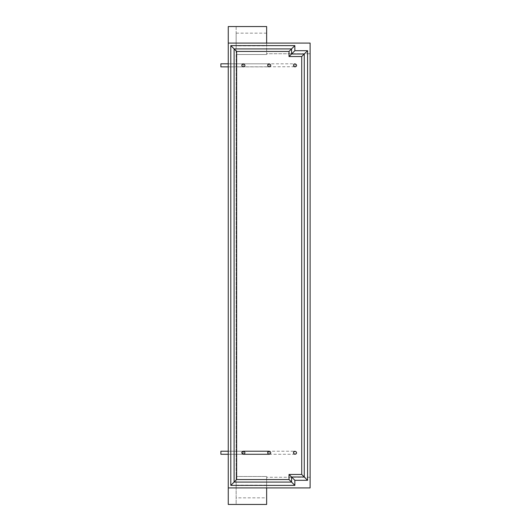 <?xml version="1.0" encoding="UTF-8"?>
<svg xmlns="http://www.w3.org/2000/svg" width="531" height="531" viewBox="0 0 531 531"><rect width="100%" height="100%" fill="white"/><g stroke="black" fill="none" stroke-linecap="round" stroke-linejoin="round"><path stroke-width="0.4" stroke-dasharray="2.65 1.99" d="M294.4 66.74L220.889 66.866L220.889 63.813L220.889 66.866L220.889 63.813L220.889 66.866L220.889 63.813L295.01 63.813L295.01 66.866C296.935 65.851 296.935 64.835 295.01 63.813L293.49 65.34C293.736 68.499 298.389 65.817 295.774 64.019C294.526 63.62 293.762 64.059 293.49 65.34C293.736 68.499 298.389 65.817 295.774 64.019C294.526 63.62 293.762 64.059 293.49 65.34L293.822 66.295M220.889 454.27L220.889 451.217L220.889 454.27L220.889 451.217L220.889 454.27L220.889 451.217L243.357 451.217L243.357 454.27L220.889 454.27L295.01 454.27C296.935 453.255 296.935 452.239 295.01 451.217L295.01 454.27L294.4 454.144M269.184 454.27C271.109 453.255 271.109 452.239 269.184 451.217L269.184 454.27L268.573 454.144M267.996 453.7L267.664 452.744L269.184 451.217M267.664 452.744C267.909 455.903 272.562 453.222 269.947 451.423C268.699 451.025 267.936 451.463 267.664 452.744C267.909 455.903 272.562 453.222 269.947 451.423C268.699 451.025 267.936 451.463 267.664 452.744M228.257 454.27L243.357 454.27C245.282 453.255 245.282 452.239 243.357 451.217L228.257 451.217M241.831 452.744C242.083 455.903 246.736 453.222 244.121 451.423C242.873 451.025 242.109 451.463 241.831 452.744C242.083 455.903 246.736 453.222 244.121 451.423C242.873 451.025 242.109 451.463 241.831 452.744L243.357 451.217M293.822 453.7L293.49 452.744L295.01 451.217L220.889 451.217M293.49 452.744C293.736 455.903 298.389 453.222 295.774 451.423C294.526 451.025 293.762 451.463 293.49 452.744C293.736 455.903 298.389 453.222 295.774 451.423C294.526 451.025 293.762 451.463 293.49 452.744M268.573 66.74L269.184 66.866C271.109 65.851 271.109 64.835 269.184 63.813L269.184 66.866L220.889 66.866M267.996 66.295L267.664 65.34L269.184 63.813L220.889 63.813M267.664 65.34C267.909 68.499 272.562 65.817 269.947 64.019C268.699 63.62 267.936 64.059 267.664 65.34C267.909 68.499 272.562 65.817 269.947 64.019C268.699 63.62 267.936 64.059 267.664 65.34M242.747 66.74L243.357 66.866C245.282 65.851 245.282 64.835 243.357 63.813L243.357 66.866L228.257 66.866M242.169 66.295L241.831 65.34L243.357 63.813L228.257 63.813M241.831 65.34C242.083 68.499 246.736 65.817 244.121 64.019C242.873 63.62 242.109 64.059 241.831 65.34C242.083 68.499 246.736 65.817 244.121 64.019C242.873 63.62 242.109 64.059 241.831 65.34M266.642 43.071L266.642 53.75L310.111 53.75L310.111 43.071L228.257 43.071M236.142 45.872L236.142 33.161L236.142 45.872L266.642 45.872L266.642 33.161L266.642 45.872M236.142 497.839L236.142 485.128L236.142 497.839L266.642 497.839L266.642 485.128L266.642 497.839M304.263 476.997L304.263 54.003L291.559 54.003L291.559 48.918L234.105 48.918L234.105 482.082L291.559 482.082L291.559 476.997L304.263 476.997M228.257 487.929L310.111 487.929L310.111 477.25L266.642 477.25L310.111 477.25L310.111 53.75L266.642 53.75L266.642 54.514L266.642 26.55L236.142 26.55L236.142 504.45L228.257 504.45L228.257 26.55L236.142 26.55L236.142 54.514L266.642 54.514L236.142 54.514L236.142 504.45L266.642 504.45L266.642 476.486L236.142 476.486L266.642 476.486L266.642 487.929M236.142 33.161L266.642 33.161M236.142 485.128L266.642 485.128"/><path stroke-width="0.8" d="M294.4 66.74L293.822 66.295M269.184 454.27L243.357 454.27L241.831 452.744C242.083 449.584 246.736 452.273 244.121 454.065C242.873 454.47 242.109 454.032 241.831 452.744M268.573 454.144L267.996 453.7M228.257 451.217L220.889 451.217L220.889 454.27L228.257 454.27M294.4 454.144L293.822 453.7M268.573 66.74L267.996 66.295M228.257 63.813L220.889 63.813L220.889 66.866L228.257 66.866M242.747 66.74L242.169 66.295M267.664 452.744C267.909 449.584 272.562 452.273 269.947 454.065C268.699 454.47 267.936 454.032 267.664 452.744M293.49 452.744C293.736 449.584 298.389 452.273 295.774 454.065C294.526 454.47 293.762 454.032 293.49 452.744M267.664 65.34C267.909 62.18 272.562 64.868 269.947 66.66C268.699 67.065 267.936 66.627 267.664 65.34M241.831 65.34C242.083 62.18 246.736 64.868 244.121 66.66C242.873 67.065 242.109 66.627 241.831 65.34M293.49 65.34C293.736 62.18 298.389 64.868 295.774 66.66C294.526 67.065 293.762 66.627 293.49 65.34M289.017 56.545L294.858 50.697L307.568 50.697L307.568 480.303L304.263 476.997L291.559 476.997L294.858 480.303L294.858 485.387L291.559 482.082L234.105 482.082L234.105 48.918L230.799 45.613L294.858 45.613L291.559 48.918L291.559 54.003L304.263 54.003L304.263 476.997L301.721 474.455L289.017 474.455L291.559 476.997L291.559 482.082L289.017 479.539L236.647 479.539L236.647 51.461L289.017 51.461L289.017 56.545L301.721 56.545L301.721 474.455M307.568 50.697L301.721 56.545M236.647 51.461L234.105 48.918L291.559 48.918L289.017 51.461M294.858 485.387L230.799 485.387L236.647 479.539M289.017 474.455L289.017 479.539M294.858 45.613L294.858 50.697M307.568 480.303L294.858 480.303M230.799 485.387L230.799 45.613M310.111 43.071L228.257 43.071L228.257 487.929L310.111 487.929L310.111 43.071M266.642 487.929L266.642 504.45L228.257 504.45L228.257 487.929M228.257 43.071L228.257 26.55L266.642 26.55L266.642 43.071M269.184 451.217L243.357 451.217"/></g></svg>
